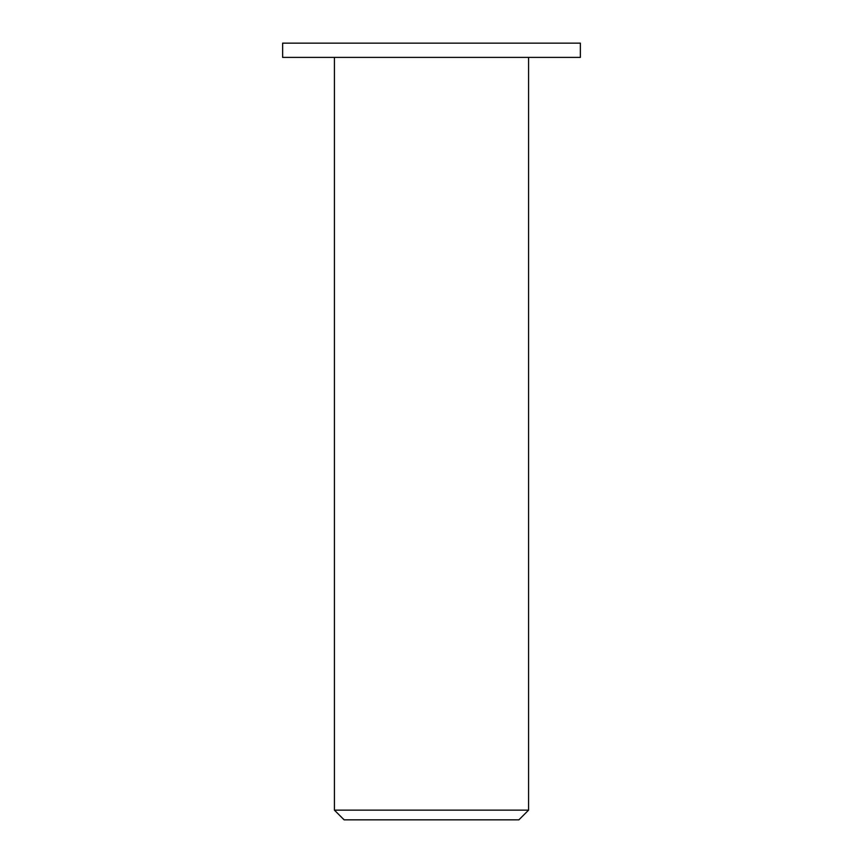 <?xml version="1.0" encoding="UTF-8"?>
<svg xmlns="http://www.w3.org/2000/svg" width="863" height="863" viewBox="0 0 863 863"><rect width="100%" height="100%" fill="white"/><g stroke="black" fill="none" stroke-linecap="round" stroke-linejoin="round"><path stroke-width="1.29" d="M344.121 819.85L518.879 819.85L528.588 810.141L334.413 810.141L344.121 819.85M528.588 57.39L528.588 810.141M282.633 57.39L580.368 57.39L580.368 43.15L282.633 43.15L282.633 57.39M334.413 57.39L334.413 810.141"/></g></svg>
